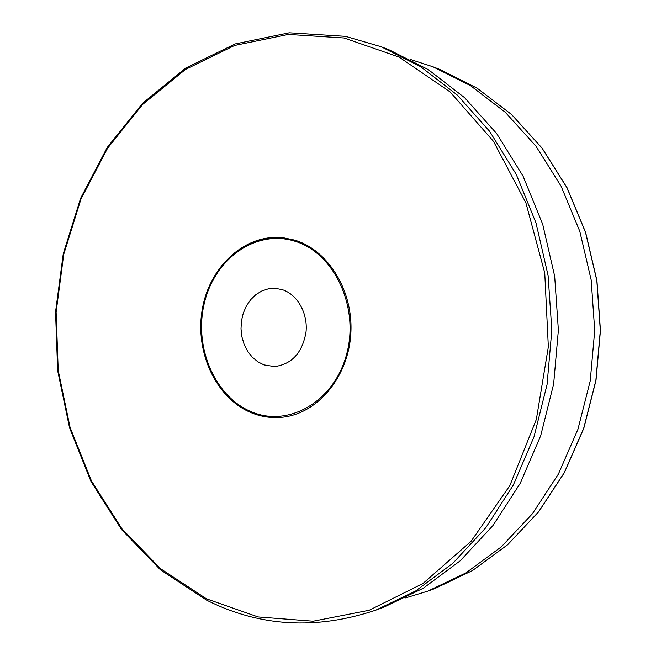 <?xml version="1.0" encoding="UTF-8"?>
<svg xmlns="http://www.w3.org/2000/svg" width="656" height="656" viewBox="0 0 656 656"><rect width="100%" height="100%" fill="white"/><g stroke="black" fill="none" stroke-linecap="round" stroke-linejoin="round"><path stroke-width="0.98" d="M263.917 364.884L274.503 366.597C291.83 364.31 302.334 352.83 306.016 332.149C308.041 313.322 297.422 294.519 282.367 289.681L275.241 288.32L268.46 288.796L261.924 290.936L255.906 294.626L250.658 299.702L246.402 305.95L243.294 313.084L241.465 320.825L240.998 328.828L241.892 336.782L244.122 344.351L247.607 351.214L252.199 357.085L257.71 361.71L263.917 364.884M252.093 413.075C261.629 416.831 271.477 418.241 281.637 417.306C316.495 414.28 347.606 378.569 350.714 335.208C354.109 291.871 328.664 250.092 294.536 240.088L283.335 237.759C245.18 233.331 209.453 266.426 202.253 309.493C194.676 352.493 216.308 398.938 252.093 413.075M252.642 413.026C262.088 416.74 271.838 418.159 281.908 417.282C271.797 418.167 261.998 416.74 252.511 413.009C216.693 398.856 195.103 352.543 202.606 309.648C209.74 266.689 245.36 233.528 283.605 237.792M405.638 597.887L427.95 591.089L465.916 572.909L501.168 546.965L532.401 513.755L558.354 474.149L577.92 429.36L590.236 380.89L594.721 330.485L591.187 280.005L579.797 231.314L561.077 186.165L535.878 146.075L505.284 112.283L470.524 85.665L432.911 66.773L410.73 59.557M375.822 610.146L415.707 590.933L452.845 563.283L485.809 527.711L513.263 485.137L534 436.863L547.063 384.539L551.835 330.083L548.096 275.545L536.026 222.983L516.206 174.324L489.565 131.233L457.273 95.046L420.668 66.699L381.152 46.74L345.556 36.351L289.296 32.8L235.209 43.919L185.697 68.076L142.59 103.295L107.248 147.42L80.598 198.317L63.247 253.847L55.547 311.969L57.662 370.632L69.561 427.851L91.02 481.545L121.606 529.63L160.556 569.916L206.779 600.256C259.768 626.808 316.11 630.104 375.822 610.146L383.735 607.251L423.341 588.194L460.2 560.798L492.91 525.587L520.142 483.464L540.7 435.715L553.648 383.981L558.379 330.14L554.673 276.225L542.701 224.254L523.045 176.128L496.617 133.496L464.579 97.67L428.245 69.585L389.016 49.782L381.152 46.74L345.646 36.375M294.298 241.047C255.373 229.157 214.389 259.21 204.278 303.392C193.643 347.409 215.012 397.487 252.314 412.157C289.411 427.499 334.978 400.898 346.893 353.231C359.373 305.753 333.396 252.224 294.298 241.047M344.129 37.991L288.312 34.432L234.627 45.461L185.459 69.454L142.631 104.46L107.502 148.354L81 198.998L63.747 254.274L56.113 312.125L58.228 370.525L70.077 427.458L91.438 480.873L121.852 528.679L160.581 568.719L206.509 598.838L258.079 616.943L313.183 621.207L369.189 610.26L422.931 583.512L470.967 541.413L509.794 485.702L536.337 419.438L548.342 346.868L544.751 272.978L525.915 202.909L493.468 141.327L450.114 91.938L399.168 57.129L344.129 37.991M439.725 69.413L477.133 88.191L511.68 114.595L542.069 148.092L567.079 187.788L585.644 232.47L596.944 280.629L600.453 330.542L596.001 380.382L583.791 428.319L564.381 472.64L538.625 511.852L507.613 544.767L472.574 570.515L434.813 588.58L472.517 570.54L507.514 544.816L538.51 511.918L564.258 472.705L583.668 428.376L595.878 380.414L600.33 330.542L596.829 280.588L585.521 232.404L566.956 187.714L541.954 148.018L511.582 114.546L477.076 88.158L439.725 69.413L432.911 66.773M434.813 588.58L427.95 591.089"/></g></svg>
